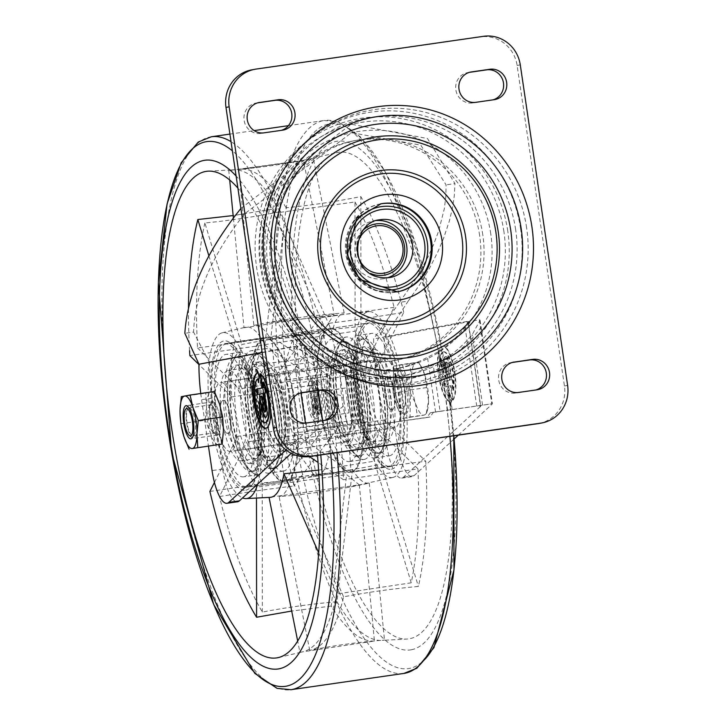 <?xml version="1.0" encoding="UTF-8"?>
<svg xmlns="http://www.w3.org/2000/svg" width="726" height="726" viewBox="0 0 726 726"><rect width="100%" height="100%" fill="white"/><g stroke="black" fill="none" stroke-linecap="round" stroke-linejoin="round"><path stroke-width="0.54" stroke-dasharray="3.63 2.72" d="M323.469 379.471A70.83 20.473 -98.2 0 0 297.832 334.958A70.83 20.473 -98.2 0 0 297.188 335.049A70.83 20.473 -98.2 0 0 293.404 337.245L260.552 340.276A72.627 20.99 -98.2 0 0 252.73 364.688L260.552 340.276A72.627 20.99 -98.2 0 1 264.827 337.889A72.627 20.99 -98.2 0 1 265.162 337.853A72.627 20.99 -98.2 0 1 291.516 383.764L323.469 379.471L329.976 423.567L298.105 428.431A72.627 20.99 -98.2 0 0 291.516 383.764L298.105 428.431A72.627 20.99 -98.2 0 1 285.872 481.601A72.627 20.99 -98.2 0 1 285.79 481.61A72.627 20.99 -98.2 0 1 285.536 481.656A72.627 20.99 -98.2 0 1 281.307 480.866L266.896 460.62A72.627 20.99 -98.2 0 0 281.307 480.866L313.668 474.486A70.83 20.473 -98.2 0 0 317.38 475.249A70.83 20.473 -98.2 0 0 318.024 475.158A70.83 20.473 -98.2 0 0 329.976 423.567L362.955 419.084A72.627 20.99 -98.2 0 0 356.357 374.425L323.469 379.471M297.188 335.049L329.341 328.606A72.627 20.99 -98.2 0 1 329.677 328.551A72.627 20.99 -98.2 0 1 356.357 374.425L362.955 419.084A72.627 20.99 -98.2 0 1 350.64 472.272A72.627 20.99 -98.2 0 1 350.386 472.317L388.101 466.882A72.627 20.99 -98.2 0 0 388.356 466.836A72.627 20.99 -98.2 0 0 398.456 391.568A72.627 20.99 -98.2 0 0 367.383 323.115A72.627 20.99 -98.2 0 0 361.602 327.381A72.627 20.99 -98.2 0 0 356.965 397.993A72.627 20.99 -98.2 0 0 381.341 464.431A72.627 20.99 -98.2 0 0 388.101 466.882M328.424 416.071L348.997 412.876L328.424 416.071L324.749 391.205L330.693 390.125A85.986 24.856 81.8 0 1 329.586 376.104A735.855 209.487 -3.1 0 0 239.153 388.964A86.53 25.011 -98.2 0 1 241.776 344.487A735.855 564.81 13 0 1 332.19 331.909A85.986 24.856 81.8 0 1 344.16 312.97A735.855 704.392 79.4 0 0 266.678 322.889A735.855 704.392 79.4 0 0 253.819 325.43A86.53 25.011 -98.2 0 1 270.698 339.069A735.855 574.928 149.6 0 1 360.931 326.519A85.986 24.856 81.8 0 1 376.086 367.383A735.855 225.859 166.2 0 0 285.953 380.197A86.53 25.011 -98.2 0 1 293.767 433.095A735.855 209.487 176.9 0 0 383.854 419.955A85.986 24.856 81.8 0 1 381.25 464.15A735.855 564.81 -167 0 1 291.144 477.572A86.53 25.011 -98.2 0 1 279.102 496.629A735.855 704.392 -100.6 0 0 348.534 487.318A735.855 704.392 -100.6 0 0 369.28 483.089A85.986 24.856 81.8 0 1 352.509 469.54A735.855 574.928 -30.4 0 1 262.222 482.999A86.53 25.011 -98.2 0 1 246.967 441.871A735.855 225.859 -13.8 0 0 337.345 428.676A85.986 24.856 81.8 0 1 334.368 415M392.63 477.508A83.799 24.221 -98.2 0 0 393.093 477.409A83.799 24.221 -98.2 0 0 404.382 391.278A83.799 24.221 -98.2 0 0 369.28 311.608A83.799 24.221 -98.2 0 0 356.285 397.149A83.799 24.221 -98.2 0 0 392.63 477.508M348.997 412.876L345.331 388.011L330.693 390.125M209.905 491.438L284.619 480.512L327.707 423.539L237.62 436.344L214.442 482.427M376.086 367.383L403.756 312.352A668.955 205.322 166.2 0 1 328.987 323.288A243.074 70.259 81.8 0 1 350.93 471.891A668.955 190.439 176.9 0 1 425.745 461.264A243.564 70.395 -98.2 0 1 418.385 586.445A668.955 513.463 -167 0 0 343.579 596.826A243.074 70.259 81.8 0 1 309.993 650.314A243.074 70.259 81.8 0 1 309.739 650.36A668.955 640.359 -100.6 0 1 317.425 648.872A668.955 640.359 -100.6 0 1 384.471 640.096A243.564 70.395 -98.2 0 1 382.248 640.386L406.578 639.062A245.805 71.048 -98.2 0 0 409.682 638.717A245.805 71.048 -98.2 0 0 443.305 380.106A245.805 71.048 -98.2 0 0 336.51 152.723A245.805 71.048 -98.2 0 0 303.45 405.707A245.805 71.048 -98.2 0 0 406.578 639.062M403.756 312.352A243.564 70.395 -98.2 0 0 360.813 196.601A668.955 522.656 149.6 0 1 286.135 207.772L270.698 339.069M240.687 169.194L297.787 161.335A668.955 640.359 79.4 0 1 238.727 169.457A243.074 70.259 81.8 0 1 240.687 169.194A243.074 70.259 81.8 0 1 286.135 207.772M297.787 161.335A668.955 640.359 79.4 0 0 313.314 158.223A243.564 70.395 -98.2 0 0 312.797 158.322A243.564 70.395 -98.2 0 0 279.41 211.865A668.955 513.463 13 0 1 204.886 223L241.776 344.487M329.586 376.104L272.041 337.045A668.955 190.439 -3.1 0 1 197.536 347.926A243.074 70.259 81.8 0 1 204.886 223M272.041 337.045A243.564 70.395 -98.2 0 0 294.03 485.957A668.955 205.322 -13.8 0 0 219.479 496.539L246.967 441.871M352.509 469.54L336.973 601.709A668.955 522.656 -30.4 0 0 262.34 612.054A243.074 70.259 81.8 0 1 219.479 496.539M336.973 601.709A243.564 70.395 -98.2 0 0 382.248 640.386M315.846 387.974L317.171 387.784L318.16 418.24L316.826 418.43A16.762 5.681 -98.2 0 0 320.529 406.224A16.762 5.681 -98.2 0 0 315.846 387.974L316.454 392.122L317.77 391.931L317.171 387.784M318.16 418.24L312.806 385.252L311.463 385.442A16.762 5.681 -98.2 0 0 308.967 403.565A16.762 5.681 -98.2 0 0 316.826 418.43M315.982 408.375L317.289 408.184L318.297 410.136L316.981 410.326A2.096 0.708 -98.2 0 1 315.982 408.375L314.521 398.429L312.842 398.728L312.107 407.377L313.178 414.6L314.013 404.727L314.585 408.629A6.289 2.133 -98.2 0 0 317.58 414.473A6.289 2.133 -98.2 0 0 318.778 407.867L317.071 396.26L319.213 395.924L318.605 391.777L317.77 391.931M317.906 396.115L317.298 391.967L318.605 391.777M317.071 396.26L319.213 395.924M313.178 414.6L314.494 414.41L315.311 404.536L315.892 408.439L318.895 414.283L320.084 407.685L318.369 396.078M314.013 404.727L315.311 404.536M312.107 407.377L313.414 407.186L314.494 414.41M312.842 398.728L314.14 398.547L313.414 407.186M317.289 408.184L315.819 398.238L314.14 398.547M314.521 398.429L315.819 398.238M316.981 410.326A2.096 0.708 -98.2 0 0 317.38 408.121L318.687 407.93L318.297 410.136M311.463 385.442L311.908 388.346L312.815 382.992L310.383 378.409L310.828 381.295A20.945 7.097 -98.2 0 0 307.57 403.828A20.945 7.097 -98.2 0 0 317.425 422.577A20.945 7.097 -98.2 0 0 321.809 403.656A20.945 7.097 -98.2 0 0 313.469 381.595L315.057 392.376L310.029 393.283L310.637 397.431L316.972 396.332L318.687 407.93M315.674 396.514L317.38 408.121M310.828 381.295L312.189 381.096L318.778 422.387L314.821 381.404L316.373 392.185L311.336 393.093L311.944 397.24L316.972 396.332M313.469 381.595L314.821 381.404M310.383 378.409L311.763 378.219L312.189 381.096M317.38 475.249L350.05 472.354A72.627 20.99 -98.2 0 1 346.157 471.528L313.668 474.486L299.439 454.494L331.737 451.282A72.627 20.99 -98.2 0 0 346.157 471.528L331.737 451.282A72.627 20.99 -98.2 0 1 317.571 355.35L285.681 361.348A70.83 20.473 -98.2 0 0 299.439 454.494L266.896 460.62A72.627 20.99 -98.2 0 1 252.73 364.688L285.681 361.348L293.404 337.245L325.393 330.929A72.627 20.99 -98.2 0 0 317.571 355.35L325.393 330.929A72.627 20.99 -98.2 0 1 329.341 328.606M309.385 456.59L285.89 440.646A85.986 24.856 -98.2 0 0 276.234 375.251L319.594 317.906A243.564 70.395 81.8 0 1 343.498 479.741L318.061 462.48M312.806 385.252L313.242 388.156L314.158 382.802L311.763 378.219M229.706 180.012L228.79 170.583A243.564 70.395 81.8 0 1 232.973 169.82A243.564 70.395 81.8 0 1 280.418 212.301L264.872 344.614A85.986 24.856 -98.2 0 0 245.715 327.163A85.986 24.856 -98.2 0 0 244.009 327.762L233.382 218.036M208.87 255.806L235.033 341.955A85.986 24.856 -98.2 0 0 231.803 396.931L198.951 364.561M189.568 350.767A243.564 70.395 81.8 0 1 188.479 307.869M360.931 326.519L360.813 196.601M318.696 552.849L336.773 593.959A243.564 70.395 81.8 0 1 302.415 651.884A243.564 70.395 81.8 0 1 301.898 651.993A243.564 70.395 81.8 0 1 299.92 652.266L297.678 641.031M299.92 652.266L374.444 641.022L359.334 484.886L269.047 497.337A85.986 24.856 -98.2 0 0 270.226 497.346M285.89 440.646L376.268 427.786L417.94 468.869L343.498 479.741M417.94 468.869C419.918 513.89 417.677 551.878 411.234 582.824L374.307 461.201L376.268 427.786M231.803 396.931L321.836 383.8L327.707 423.539M284.619 480.512L264.6 344.959L189.849 355.577M264.6 344.959L321.836 383.8M374.444 641.022C360.813 641.984 346.402 630.331 331.21 606.083L346.656 474.641L359.334 484.886M318.587 470.13L374.307 461.201M411.234 582.824L336.773 593.959M235.033 341.955L325.085 328.542L272.595 209.161L233.146 215.568M272.595 209.161C279.927 180.801 290.219 164.521 303.459 160.319L334.132 314.222L325.085 328.542M237.62 436.344A85.986 24.856 -98.2 0 0 256.478 487.173L346.656 474.641M256.478 487.173L256.487 498.163M331.21 606.083L291.707 611.038M264.872 344.614L355.105 331.165L354.987 201.964L280.418 212.301M354.987 201.964C369.988 228.899 383.019 264.019 394.082 307.334L366.566 362.056L355.114 331.192M244.009 327.762L334.132 314.222M303.459 160.319L228.79 170.583M276.234 375.251L366.566 362.056M394.082 307.334L319.594 317.906M257.657 484.106A83.799 24.221 -98.2 0 0 241.05 349.769A83.799 24.221 -98.2 0 0 222.083 332.807A83.799 24.221 -98.2 0 0 210.095 413.403A83.799 24.221 -98.2 0 0 242.566 497.927M391.405 469.223A75.413 21.798 -98.2 0 0 399.981 379.698A75.413 21.798 -98.2 0 0 363.626 324.395A75.413 21.798 -98.2 0 0 358.816 397.73A75.413 21.798 -98.2 0 0 384.127 466.718A75.413 21.798 -98.2 0 0 391.405 469.223M320.783 454.957A256.977 74.27 -98.2 0 0 236.104 176.01M317.516 455.42A245.805 71.048 -98.2 0 0 237.892 188.116M343.933 400.943A6.979 5.844 -97.4 0 0 337.136 394.935A6.979 5.844 -97.4 0 0 332.381 402.739A6.979 5.844 -97.4 0 0 339.178 408.747A6.979 5.844 -97.4 0 0 343.933 400.943M345.331 388.011L324.749 391.205M245.842 490.195A75.413 21.798 -98.2 0 0 251.586 485.812A75.413 21.798 -98.2 0 0 256.396 412.486A75.413 21.798 -98.2 0 0 231.086 343.489A75.413 21.798 -98.2 0 0 211.901 407.713A75.413 21.798 -98.2 0 0 245.842 490.195M248.074 487.046A72.627 20.99 -98.2 0 0 253.61 482.835A72.627 20.99 -98.2 0 0 258.247 412.214A72.627 20.99 -98.2 0 0 233.872 345.776A72.627 20.99 -98.2 0 0 227.111 343.325A72.627 20.99 -98.2 0 0 216.693 418.203A72.627 20.99 -98.2 0 0 247.829 487.092A72.627 20.99 -98.2 0 0 248.074 487.046M337.345 428.676L294.03 485.957M381.25 464.15L418.385 586.445M383.854 419.955L425.745 461.264M369.28 483.089L384.471 640.096M344.16 312.97L313.314 158.223M332.19 331.909L279.41 211.865M328.987 323.288L285.953 380.197M350.93 471.891L293.767 433.095M238.727 169.457L253.819 325.43M197.536 347.926L239.153 388.964M262.34 612.054L262.222 482.999M309.739 650.36L279.102 496.629M343.579 596.826L291.144 477.572M411.306 649.77A256.977 74.27 -98.2 0 0 418.276 256.614A256.977 74.27 -98.2 0 0 291.734 280.336A256.977 74.27 -98.2 0 0 411.306 649.77M315.057 392.376L316.373 392.185M310.029 393.283L311.336 393.093M310.637 397.431L311.944 397.24M311.908 388.346L313.242 388.156M312.815 382.992L314.158 382.802M317.298 391.967L316.454 392.122M280.644 451.318A41.899 12.106 81.8 0 1 280.499 451.336A41.899 12.106 81.8 0 1 262.54 411.597A41.899 12.106 81.8 0 1 268.547 368.4A41.899 12.106 81.8 0 1 286.471 407.894A41.899 12.106 81.8 0 1 280.644 451.318M346.81 441.78A41.899 12.106 81.8 0 1 346.665 441.807A41.899 12.106 81.8 0 1 328.706 402.068A41.899 12.106 81.8 0 1 334.713 358.871A41.899 12.106 81.8 0 1 352.636 398.356A41.899 12.106 81.8 0 1 346.81 441.78M279.828 445.791A36.309 10.491 81.8 0 1 279.701 445.809A36.309 10.491 81.8 0 1 264.137 411.37A36.309 10.491 81.8 0 1 269.346 373.926A36.309 10.491 81.8 0 1 284.882 408.157A36.309 10.491 81.8 0 1 279.828 445.791M345.993 436.262A36.309 10.491 81.8 0 1 345.866 436.281A36.309 10.491 81.8 0 1 330.303 401.832A36.309 10.491 81.8 0 1 335.512 364.398A36.309 10.491 81.8 0 1 351.048 398.619A36.309 10.491 81.8 0 1 345.993 436.262M490.749 233.736A120.108 114.971 79.4 0 0 354.814 132.078A120.108 114.971 79.4 0 0 263.937 271.315A120.108 114.971 79.4 0 0 399.073 368.182A120.108 114.971 79.4 0 0 490.749 233.736M454.086 439.012L414.056 475.684A34.912 10.091 81.8 0 1 412.232 476.601A34.912 10.091 81.8 0 1 397.331 443.904L386.858 372.983A74.714 21.599 81.8 0 1 384.217 337.545L408.203 301.127L399.491 302.379L416.452 277.886L427.995 256.968L433.658 244.435L438.704 230.85L444.267 208.997L445.846 196.583L446.073 184.858L420.817 145.155L351.457 132.704L244.48 213.898C211.91 255.153 194.94 294.538 193.561 332.045L184.849 333.298M291.235 453.333L316.482 430.2L303.876 344.877L209.542 362.564L193.561 332.045M303.876 344.877L311.554 349.206A120.108 114.971 79.4 0 0 343.652 365.187L350.722 368.327A120.108 114.971 79.4 0 0 394.708 368.999A120.108 114.971 79.4 0 0 427.469 357.274L438.931 351.466A120.108 114.971 79.4 0 0 465.067 327.09L468.243 321.436L480.766 406.215L403.475 477.209A34.912 10.091 81.8 0 1 401.65 478.125A34.912 10.091 81.8 0 1 386.74 445.428L376.268 374.507A74.714 21.599 81.8 0 1 373.636 338.924L467.971 321.237L480.576 406.56M440.065 411.27L433.44 412.223L430.082 416.942L371.857 425.327L367.274 421.761L360.659 422.714L353.798 376.222A128.484 122.993 79.4 0 0 399.427 376.64A128.484 122.993 79.4 0 0 433.195 364.788L440.065 411.27L492.382 403.738L430.264 412.822L426.906 417.541L368.681 425.926L364.098 422.35L351.919 424.02L343.652 365.187L352.328 423.93L307.597 430.373L323.742 427.904L322.671 420.681M399.491 302.379L373.636 338.924M316.482 430.2L323.206 428.122L311.554 349.206M228.009 433.504A16.762 4.846 -98.2 0 0 230.342 416.134A16.762 4.846 -98.2 0 0 223.172 400.335A16.762 4.846 -98.2 0 0 220.768 417.613A16.762 4.846 -98.2 0 0 227.946 433.513A16.762 4.846 -98.2 0 0 228.009 433.504A16.762 4.846 81.8 0 1 227.946 433.513A16.762 4.846 81.8 0 1 220.768 417.613A16.762 4.846 81.8 0 1 223.172 400.335A16.762 4.846 81.8 0 1 230.342 416.134A16.762 4.846 81.8 0 1 228.009 433.504M209.542 362.564A74.714 21.599 -98.2 0 0 212.173 398.147L222.646 469.069A34.912 10.091 -98.2 0 0 237.556 501.766M387.203 376.703A16.762 4.846 81.8 0 1 387.267 376.694A16.762 4.846 81.8 0 1 394.445 392.594A16.762 4.846 81.8 0 1 392.04 409.872A16.762 4.846 81.8 0 1 384.871 394.073A16.762 4.846 81.8 0 1 387.203 376.703M465.067 327.09L476.719 406.006L480.766 406.215M433.195 364.788L444.684 359.143A128.484 122.993 79.4 0 0 472.163 334.74L480.058 320.257L479.378 319.703L384.217 337.545M323.742 427.904L360.659 422.714M262.15 352.382L294.112 346.393L313.36 357.619A128.484 122.993 79.4 0 0 346.756 373.255L354.179 375.986L361.067 422.614M285.99 449.966L307.597 430.373M217.419 435.028A16.762 4.846 -98.2 0 0 219.751 417.659A16.762 4.846 -98.2 0 0 212.582 401.859A16.762 4.846 -98.2 0 0 210.177 419.138A16.762 4.846 -98.2 0 0 217.364 435.037A16.762 4.846 -98.2 0 0 217.419 435.028M200.757 393.501A74.714 21.599 -98.2 0 0 201.592 399.672L208.489 446.381M267.531 388.8A27.933 8.077 81.8 0 1 270.607 409.636M397.794 375.179A16.762 4.846 81.8 0 1 397.848 375.17A16.762 4.846 81.8 0 1 405.035 391.069A16.762 4.846 81.8 0 1 402.631 408.348A16.762 4.846 81.8 0 1 395.461 392.548A16.762 4.846 81.8 0 1 397.794 375.179A16.762 4.846 -98.2 0 0 395.461 392.548A16.762 4.846 -98.2 0 0 402.631 408.348A16.762 4.846 -98.2 0 0 405.035 391.069A16.762 4.846 -98.2 0 0 397.848 375.17A16.762 4.846 -98.2 0 0 397.794 375.179M449.603 396.024A22.343 6.461 81.8 0 1 440.455 373.881A22.343 6.461 81.8 0 1 443.795 351.792L443.268 351.865A22.343 6.461 81.8 0 0 439.929 373.963A22.343 6.461 81.8 0 0 449.076 396.106L449.603 396.024L449.058 392.149L451.926 398.538L450.946 405.417L450.401 401.569A27.933 8.077 81.8 0 1 438.858 374.099A27.933 8.077 81.8 0 1 442.996 346.266A27.933 8.077 81.8 0 1 454.295 368.699A27.933 8.077 81.8 0 1 453.124 400.017L451 385.651L445.283 386.722L444.466 381.195L450.184 380.125L447.897 364.652A2.795 0.808 81.8 0 0 446.708 362.038L446.172 362.111A2.795 0.808 81.8 0 1 447.37 364.724L447.897 364.652M443.795 351.792A22.343 6.461 81.8 0 1 452.008 365.913A22.343 6.461 81.8 0 1 453.405 390.878L452.588 385.352L453.541 385.17L452.725 379.653L451.772 379.825L449.485 364.352A8.376 2.423 81.8 0 0 445.909 356.502L445.383 356.584A8.376 2.423 81.8 0 1 448.958 364.434L451.245 379.907L451.772 379.825M446.172 362.111A2.795 0.808 81.8 0 0 445.782 365.024L446.308 364.951L448.269 378.21L446.363 378.573L442.506 367.937L441.081 358.299L445.492 370.451L444.72 365.251A8.376 2.423 81.8 0 1 445.909 356.502M446.308 364.951A2.795 0.808 81.8 0 1 446.708 362.038M458.306 435.146L491.874 404.382L479.378 319.703M492.328 403.756L491.874 404.382M240.896 208.435L351.157 124.237L427.487 138.512L454.957 183.578L446.073 184.858M244.48 213.898L235.596 215.177M408.203 301.127L419.537 284.873L429.502 268.284L437.959 251.604L443.414 238.763L449.385 220.913L452.48 207.935L454.34 195.457L454.957 183.578M538.855 423.512A33.514 32.089 79.4 0 0 564.438 385.987L517.112 65.476A33.514 32.089 79.4 0 0 480.458 36.899L252.839 69.687A33.514 32.089 79.4 0 0 251.559 69.896M469.413 72.346L468.152 72.527A15.364 14.701 79.4 0 0 467.562 72.627A15.364 14.701 79.4 0 0 455.883 90.133A15.364 14.701 79.4 0 0 472.635 102.92L491.166 100.252A15.364 14.701 79.4 0 0 491.747 100.161A15.364 14.701 79.4 0 0 493.081 99.843M257.676 102.847L256.414 103.028A15.364 14.701 79.4 0 0 255.833 103.128A15.364 14.701 79.4 0 0 244.154 120.634A15.364 14.701 79.4 0 0 260.906 133.43L279.428 130.762A15.364 14.701 79.4 0 0 280.018 130.662A15.364 14.701 79.4 0 0 281.343 130.344M300.519 392.975L299.257 393.156A15.364 14.701 79.4 0 0 298.667 393.247A15.364 14.701 79.4 0 0 286.997 410.753A15.364 14.701 79.4 0 0 303.749 423.548L322.271 420.88A15.364 14.701 79.4 0 0 322.861 420.781A15.364 14.701 79.4 0 0 324.186 420.463M512.247 362.465L510.986 362.646A15.364 14.701 79.4 0 0 510.405 362.746A15.364 14.701 79.4 0 0 498.726 380.252A15.364 14.701 79.4 0 0 515.478 393.047L534 390.379A15.364 14.701 79.4 0 0 534.59 390.279A15.364 14.701 79.4 0 0 535.924 389.962M376.458 220.55A29.33 28.078 79.4 0 0 373.482 220.94A29.33 28.078 79.4 0 0 351.293 254.935A29.33 28.078 79.4 0 0 384.299 278.593A29.33 28.078 79.4 0 0 387.203 277.876M430.264 412.822L433.44 412.223M482.808 234.879A111.731 106.949 79.4 0 0 356.357 140.318A111.731 106.949 79.4 0 0 271.823 269.836A111.731 106.949 79.4 0 0 397.53 359.942A111.731 106.949 79.4 0 0 482.808 234.879M447.606 410.199L438.931 351.466M479.632 235.469A111.731 106.949 79.4 0 0 353.181 140.908A111.731 106.949 79.4 0 0 268.647 270.435A111.731 106.949 79.4 0 0 394.354 360.541A111.731 106.949 79.4 0 0 479.632 235.469M449.076 396.106L448.523 392.221L451.39 398.619L450.419 405.498L450.946 405.417M451.39 398.619L451.926 398.538M450.419 405.498L449.866 401.65L450.401 401.569M449.866 401.65A27.933 8.077 81.8 0 1 438.322 374.171A27.933 8.077 81.8 0 1 442.47 346.338A27.933 8.077 81.8 0 1 453.768 368.772A27.933 8.077 81.8 0 1 452.588 400.099L453.124 400.017M452.588 400.099L450.474 385.724L451 385.651M450.474 385.724L445.283 386.722M444.748 386.795L443.94 381.277L444.466 381.195M443.94 381.277L450.184 380.125M449.657 380.197L447.37 364.724M445.782 365.024L447.742 378.291L448.269 378.21M447.742 378.291L446.363 378.573M445.837 378.645L441.98 368.009L442.506 367.937M441.98 368.009L440.555 358.372L441.081 358.299M440.555 358.372L444.956 370.532L445.492 370.451M444.956 370.532L444.194 365.323A8.376 2.423 81.8 0 1 445.383 356.584M451.245 379.907L452.725 379.653M452.198 379.725L453.015 385.252L453.541 385.17M452.062 385.433L452.87 390.96L453.405 390.878M443.268 351.865A22.343 6.461 81.8 0 1 451.481 365.995A22.343 6.461 81.8 0 1 452.87 390.96M448.523 392.221L449.058 392.149M260.634 374.162L260.017 373.654M260.552 373.581A27.933 8.077 81.8 0 1 270.698 403.13A27.933 8.077 81.8 0 1 266.224 428.168A27.933 8.077 81.8 0 1 265.961 428.195M257.213 371.04L256.94 369.271L256.414 369.343M256.94 369.271L259.844 375.415L259.309 375.496M259.844 375.415L258.964 382.511L258.438 382.593M258.964 382.511L258.674 380.633M265.426 422.641A22.343 6.461 81.8 0 1 256.033 402.658A22.343 6.461 81.8 0 1 258.374 378.645M263.447 382.13L264.264 387.648M264.691 387.575L265.217 387.475L264.681 387.548M265.217 387.475L266.025 393.002L265.498 393.075M266.025 393.002L264.545 393.256M265.072 393.174L267.359 408.647A8.376 2.423 81.8 0 1 266.17 417.396A8.376 2.423 81.8 0 1 265.897 417.377M261.823 404.337L261.151 417.45L260.625 417.523M261.151 417.45L260.761 414.809M261.696 396.078L262.222 395.988L261.696 396.06M262.222 395.988L264.182 409.246L263.656 409.319M265.38 411.86A2.795 0.808 81.8 0 1 264.182 409.246M263.484 393.474L257.24 394.626M426.906 417.541L430.082 416.942M368.681 425.926L371.857 425.327M364.098 422.35L367.274 421.761M503.917 231.612A128.484 122.993 79.4 0 0 358.499 122.857A128.484 122.993 79.4 0 0 261.287 271.814A128.484 122.993 79.4 0 0 405.852 375.433A128.484 122.993 79.4 0 0 503.917 231.612M507.764 231.059A132.549 126.878 79.4 0 0 428.168 126.533A132.549 126.878 79.4 0 0 302.551 144.692A132.549 126.878 79.4 0 0 257.467 272.531A132.549 126.878 79.4 0 0 345.794 375.351A132.549 126.878 79.4 0 0 507.764 231.059M520.596 228.826A136.869 131.016 79.4 0 0 438.404 120.906A136.869 131.016 79.4 0 0 308.695 139.646A136.869 131.016 79.4 0 0 262.14 271.651A136.869 131.016 79.4 0 0 353.344 377.829A136.869 131.016 79.4 0 0 520.596 228.826M515.632 229.543A131.624 125.997 79.4 0 0 311.899 143.73A131.624 125.997 79.4 0 0 345.204 369.253A131.624 125.997 79.4 0 0 515.632 229.543M526.613 227.773A138.675 132.749 79.4 0 0 311.962 137.368A138.675 132.749 79.4 0 0 347.055 374.97A138.675 132.749 79.4 0 0 526.613 227.773M410.063 416.96L423.966 415.145A26.535 7.668 -98.2 0 0 427.287 410.716L426.071 414.655L428.558 400.797L424.683 374.552L419.038 363.227L418.321 362.156L402.304 364.461L410.535 389.898L410.063 416.96L401.351 418.593L393.12 393.165L393.592 366.095L402.304 364.461M426.552 387.593L410.535 389.898M188.896 405.271A16.762 4.846 -98.2 0 0 187.626 406.251A16.762 4.846 -98.2 0 0 186.555 422.541A16.762 4.846 -98.2 0 0 192.181 437.878A16.762 4.846 -98.2 0 0 193.733 438.44A16.762 4.846 -98.2 0 0 196.138 421.162A16.762 4.846 -98.2 0 0 188.96 405.262A16.762 4.846 -98.2 0 0 188.896 405.271M396.877 369.008A23.005 6.652 -98.2 0 0 393.683 392.848A23.005 6.652 -98.2 0 0 403.52 414.528A23.005 6.652 -98.2 0 0 406.823 390.815A23.005 6.652 -98.2 0 0 396.959 368.99A23.005 6.652 -98.2 0 0 396.877 369.008M398.465 368.781A23.005 6.652 -98.2 0 0 395.271 392.621A23.005 6.652 -98.2 0 0 405.108 414.301A23.005 6.652 -98.2 0 0 408.411 390.579A23.005 6.652 -98.2 0 0 398.547 368.763A23.005 6.652 -98.2 0 0 398.465 368.781M427.287 410.716A26.535 7.668 -98.2 0 0 428.558 400.797A26.535 7.668 -98.2 0 0 424.683 374.552A26.535 7.668 -98.2 0 0 420.835 365.94A26.535 7.668 -98.2 0 0 416.216 362.655L409.609 363.79L411.615 377.003L409.128 390.86L415.49 403.248A26.535 7.668 -98.2 0 0 423.966 415.145L401.351 418.593M418.321 362.156L416.216 362.655A26.535 7.668 -98.2 0 0 411.615 377.003A26.535 7.668 -98.2 0 0 415.49 403.248L417.368 416.288M409.128 390.86L393.12 393.165M409.609 363.79L393.592 366.095M180.838 423.748L205.222 420.236L206.502 406.551A26.535 7.668 -98.2 0 0 210.377 432.796L205.222 420.236M213.453 445.664L210.377 432.796A26.535 7.668 -98.2 0 0 218.853 444.702A26.535 7.668 -98.2 0 0 223.445 430.346A26.535 7.668 -98.2 0 0 219.57 404.101A26.535 7.668 -98.2 0 0 211.094 392.203A26.535 7.668 -98.2 0 0 206.502 406.551L205.703 393.165L214.415 391.532M188.951 407.939A14.112 4.084 -98.2 0 0 186.99 422.568A14.112 4.084 -98.2 0 0 193.025 435.872A14.112 4.084 -98.2 0 0 194.151 435.046A14.112 4.084 -98.2 0 0 195.049 421.316A14.112 4.084 -98.2 0 0 190.312 408.411A14.112 4.084 -98.2 0 0 188.996 407.93A14.112 4.084 -98.2 0 0 188.951 407.939M210.404 404.845A14.112 4.084 -98.2 0 0 209.333 405.671A14.112 4.084 -98.2 0 0 208.426 419.392A14.112 4.084 -98.2 0 0 213.163 432.306A14.112 4.084 -98.2 0 0 214.479 432.778A14.112 4.084 -98.2 0 0 216.502 418.23A14.112 4.084 -98.2 0 0 210.458 404.845A14.112 4.084 -98.2 0 0 210.404 404.845M212.527 401.868A16.762 4.846 -98.2 0 0 211.248 402.848A16.762 4.846 -98.2 0 0 210.177 419.138A16.762 4.846 -98.2 0 0 215.804 434.475A16.762 4.846 -98.2 0 0 220.069 420.2A16.762 4.846 -98.2 0 0 212.527 401.868M181.319 396.677L205.703 393.165M230.659 451.463A34.912 10.091 81.8 0 1 230.541 451.481A34.912 10.091 81.8 0 1 215.568 418.367A34.912 10.091 81.8 0 1 220.577 382.366A34.912 10.091 81.8 0 1 235.514 415.272A34.912 10.091 81.8 0 1 230.659 451.463M392.104 409.863A16.762 4.846 81.8 0 1 392.04 409.872A16.762 4.846 81.8 0 1 384.862 393.973A16.762 4.846 81.8 0 1 387.267 376.694A16.762 4.846 81.8 0 1 394.436 392.494A16.762 4.846 81.8 0 1 392.104 409.863M394.753 427.823A34.912 10.091 81.8 0 1 394.635 427.841A34.912 10.091 81.8 0 1 379.662 394.726A34.912 10.091 81.8 0 1 384.671 358.726A34.912 10.091 81.8 0 1 399.609 391.632A34.912 10.091 81.8 0 1 394.753 427.823M385.488 429.157A34.912 10.091 -98.2 0 0 390.343 392.966A34.912 10.091 -98.2 0 0 375.415 360.06A34.912 10.091 -98.2 0 0 370.405 396.06A34.912 10.091 -98.2 0 0 385.37 429.175A34.912 10.091 -98.2 0 0 385.488 429.157M387.058 439.793A45.665 13.204 -98.2 0 0 393.41 392.457A45.665 13.204 -98.2 0 0 373.881 349.415A45.665 13.204 -98.2 0 0 367.329 396.505A45.665 13.204 -98.2 0 0 386.904 439.82A45.665 13.204 -98.2 0 0 387.058 439.793M345.794 434.874A34.912 10.091 -98.2 0 0 350.649 398.692A34.912 10.091 -98.2 0 0 335.711 365.777A34.912 10.091 -98.2 0 0 330.702 401.777A34.912 10.091 -98.2 0 0 345.667 434.892A34.912 10.091 -98.2 0 0 345.794 434.874M347.364 445.51A45.665 13.204 -98.2 0 0 353.716 398.184A45.665 13.204 -98.2 0 0 334.178 355.132A45.665 13.204 -98.2 0 0 327.626 402.222A45.665 13.204 -98.2 0 0 347.2 445.537A45.665 13.204 -98.2 0 0 347.364 445.51M361.838 443.432A45.665 13.204 -98.2 0 0 364.289 442.034A45.665 13.204 -98.2 0 0 368.227 396.369A45.665 13.204 -98.2 0 0 351.565 353.671A45.665 13.204 -98.2 0 0 348.652 353.054A45.665 13.204 -98.2 0 0 342.1 400.135A45.665 13.204 -98.2 0 0 361.675 443.459A45.665 13.204 -98.2 0 0 361.838 443.432M359.252 447.897A49.722 14.375 -98.2 0 0 366.802 433.758A49.722 14.375 -98.2 0 0 356.312 360.904A49.722 14.375 -98.2 0 0 344.904 349.496A49.722 14.375 -98.2 0 0 337.772 400.761A49.722 14.375 -98.2 0 0 359.08 447.924A49.722 14.375 -98.2 0 0 359.252 447.897M356.448 448.296A49.722 14.375 -98.2 0 0 363.363 396.768A49.722 14.375 -98.2 0 0 342.1 349.905A49.722 14.375 -98.2 0 0 334.958 401.16A49.722 14.375 -98.2 0 0 356.275 448.323A49.722 14.375 -98.2 0 0 356.448 448.296M357.628 456.309A57.817 16.707 -98.2 0 0 365.677 396.378A57.817 16.707 -98.2 0 0 340.939 341.882A57.817 16.707 -98.2 0 0 332.644 401.496A57.817 16.707 -98.2 0 0 357.428 456.345A57.817 16.707 -98.2 0 0 357.628 456.309M360.441 455.901A57.817 16.707 -98.2 0 0 368.481 395.979A57.817 16.707 -98.2 0 0 343.752 341.483A57.817 16.707 -98.2 0 0 334.768 357.954A57.817 16.707 -98.2 0 0 346.974 442.669A57.817 16.707 -98.2 0 0 360.241 455.937A57.817 16.707 -98.2 0 0 360.441 455.901M364.207 459.458A61.873 17.878 -98.2 0 0 372.81 395.325A61.873 17.878 -98.2 0 0 346.347 337.018A61.873 17.878 -98.2 0 0 342.799 338.942A61.873 17.878 -98.2 0 0 337.463 400.806A61.873 17.878 -98.2 0 0 360.051 458.641A61.873 17.878 -98.2 0 0 363.989 459.494A61.873 17.878 -98.2 0 0 364.207 459.458M349.723 461.536A61.873 17.878 -98.2 0 0 358.335 397.412A61.873 17.878 -98.2 0 0 331.864 339.106A61.873 17.878 -98.2 0 0 322.988 402.885A61.873 17.878 -98.2 0 0 349.515 461.573A61.873 17.878 -98.2 0 0 349.723 461.536M351.302 472.181A72.627 20.99 -98.2 0 0 361.403 396.904A72.627 20.99 -98.2 0 0 330.33 328.461A72.627 20.99 -98.2 0 0 319.912 403.329A72.627 20.99 -98.2 0 0 351.048 472.218A72.627 20.99 -98.2 0 0 351.302 472.181M390.996 466.455A72.627 20.99 -98.2 0 0 401.106 391.187A72.627 20.99 -98.2 0 0 370.033 322.734A72.627 20.99 -98.2 0 0 359.615 397.612A72.627 20.99 -98.2 0 0 390.742 466.5A72.627 20.99 -98.2 0 0 390.996 466.455M389.426 455.819A61.873 17.878 -98.2 0 0 398.039 391.695A61.873 17.878 -98.2 0 0 371.567 333.379A61.873 17.878 -98.2 0 0 362.691 397.167A61.873 17.878 -98.2 0 0 389.209 455.855A61.873 17.878 -98.2 0 0 389.426 455.819M374.952 457.906A61.873 17.878 -98.2 0 0 378.273 456.019A61.873 17.878 -98.2 0 0 383.609 394.154A61.873 17.878 -98.2 0 0 361.031 336.31A61.873 17.878 -98.2 0 0 357.092 335.466A61.873 17.878 -98.2 0 0 348.217 399.255A61.873 17.878 -98.2 0 0 374.734 457.943A61.873 17.878 -98.2 0 0 374.952 457.906M377.529 453.441A57.817 16.707 -98.2 0 0 386.314 437.007A57.817 16.707 -98.2 0 0 374.108 352.282A57.817 16.707 -98.2 0 0 360.84 339.015A57.817 16.707 -98.2 0 0 352.546 398.628A57.817 16.707 -98.2 0 0 377.329 453.478A57.817 16.707 -98.2 0 0 377.529 453.441M380.37 453.033A57.817 16.707 -98.2 0 0 388.41 393.111A57.817 16.707 -98.2 0 0 363.672 338.606A57.817 16.707 -98.2 0 0 355.377 398.22A57.817 16.707 -98.2 0 0 380.161 453.069A57.817 16.707 -98.2 0 0 380.37 453.033M379.181 445.02A49.722 14.375 -98.2 0 0 386.096 393.492A49.722 14.375 -98.2 0 0 364.833 346.629A49.722 14.375 -98.2 0 0 357.7 397.884A49.722 14.375 -98.2 0 0 379.008 445.047A49.722 14.375 -98.2 0 0 379.181 445.02M376.349 445.428A49.722 14.375 -98.2 0 0 383.264 393.9A49.722 14.375 -98.2 0 0 362.002 347.037A49.722 14.375 -98.2 0 0 354.279 361.203A49.722 14.375 -98.2 0 0 364.77 434.048A49.722 14.375 -98.2 0 0 376.177 445.455A49.722 14.375 -98.2 0 0 376.349 445.428M372.583 441.88A45.665 13.204 -98.2 0 0 378.936 394.545A45.665 13.204 -98.2 0 0 359.397 351.502A45.665 13.204 -98.2 0 0 356.784 352.918A45.665 13.204 -98.2 0 0 352.845 398.583A45.665 13.204 -98.2 0 0 369.516 441.281A45.665 13.204 -98.2 0 0 372.429 441.907A45.665 13.204 -98.2 0 0 372.583 441.88M239.925 450.129A34.912 10.091 81.8 0 1 239.798 450.147A34.912 10.091 81.8 0 1 224.833 417.033A34.912 10.091 81.8 0 1 229.843 381.032A34.912 10.091 81.8 0 1 244.78 413.938A34.912 10.091 81.8 0 1 239.925 450.129M241.495 460.765A45.665 13.204 81.8 0 1 241.331 460.792A45.665 13.204 81.8 0 1 221.757 417.468A45.665 13.204 81.8 0 1 228.309 370.387A45.665 13.204 81.8 0 1 247.847 413.43A45.665 13.204 81.8 0 1 241.495 460.765M279.619 444.412A34.912 10.091 81.8 0 1 279.501 444.43A34.912 10.091 81.8 0 1 264.536 411.306A34.912 10.091 81.8 0 1 269.546 375.315A34.912 10.091 81.8 0 1 284.483 408.221A34.912 10.091 81.8 0 1 279.619 444.412M281.198 455.048A45.665 13.204 81.8 0 1 281.035 455.075A45.665 13.204 81.8 0 1 261.46 411.751A45.665 13.204 81.8 0 1 268.012 364.67A45.665 13.204 81.8 0 1 287.55 407.713A45.665 13.204 81.8 0 1 281.198 455.048M266.714 457.135A45.665 13.204 81.8 0 1 266.56 457.162A45.665 13.204 81.8 0 1 263.647 456.536A45.665 13.204 81.8 0 1 246.985 413.838A45.665 13.204 81.8 0 1 250.924 368.173A45.665 13.204 81.8 0 1 253.537 366.757A45.665 13.204 81.8 0 1 273.067 409.8A45.665 13.204 81.8 0 1 266.714 457.135M270.48 460.683A49.722 14.375 81.8 0 1 270.308 460.711A49.722 14.375 81.8 0 1 258.901 449.303A49.722 14.375 81.8 0 1 248.41 376.449A49.722 14.375 81.8 0 1 256.133 362.292A49.722 14.375 81.8 0 1 277.405 409.146A49.722 14.375 81.8 0 1 270.48 460.683M273.294 460.275A49.722 14.375 81.8 0 1 273.112 460.302A49.722 14.375 81.8 0 1 251.804 413.139A49.722 14.375 81.8 0 1 258.937 361.884A49.722 14.375 81.8 0 1 280.209 408.747A49.722 14.375 81.8 0 1 273.294 460.275M274.473 468.288A57.817 16.707 81.8 0 1 274.274 468.324A57.817 16.707 81.8 0 1 249.49 413.475A57.817 16.707 81.8 0 1 257.784 353.861A57.817 16.707 81.8 0 1 282.514 408.366A57.817 16.707 81.8 0 1 274.473 468.288M271.669 468.697A57.817 16.707 81.8 0 1 271.46 468.724A57.817 16.707 81.8 0 1 246.677 413.884A57.817 16.707 81.8 0 1 254.98 354.27A57.817 16.707 81.8 0 1 268.239 367.537A57.817 16.707 81.8 0 1 280.445 452.253A57.817 16.707 81.8 0 1 271.669 468.697M269.083 473.161A61.873 17.878 81.8 0 1 268.865 473.189A61.873 17.878 81.8 0 1 242.348 414.51A61.873 17.878 81.8 0 1 251.223 350.722A61.873 17.878 81.8 0 1 255.162 351.565A61.873 17.878 81.8 0 1 277.749 409.41A61.873 17.878 81.8 0 1 272.413 471.274A61.873 17.878 81.8 0 1 269.083 473.161M283.557 471.074A61.873 17.878 81.8 0 1 283.349 471.11A61.873 17.878 81.8 0 1 256.822 412.422A61.873 17.878 81.8 0 1 265.698 348.634A61.873 17.878 81.8 0 1 292.17 406.95A61.873 17.878 81.8 0 1 283.557 471.074M285.127 481.71A72.627 20.99 81.8 0 1 284.882 481.755A72.627 20.99 81.8 0 1 253.746 412.867A72.627 20.99 81.8 0 1 264.164 337.989A72.627 20.99 81.8 0 1 295.237 406.442A72.627 20.99 81.8 0 1 285.127 481.71M245.433 487.427A72.627 20.99 81.8 0 1 245.179 487.473A72.627 20.99 81.8 0 1 214.043 418.584A72.627 20.99 81.8 0 1 224.47 343.707A72.627 20.99 81.8 0 1 255.534 412.159A72.627 20.99 81.8 0 1 245.433 487.427M243.863 476.791A61.873 17.878 81.8 0 1 243.646 476.828A61.873 17.878 81.8 0 1 217.119 418.14A61.873 17.878 81.8 0 1 226.004 354.352A61.873 17.878 81.8 0 1 252.466 412.667A61.873 17.878 81.8 0 1 243.863 476.791M258.338 474.704A61.873 17.878 81.8 0 1 258.12 474.74A61.873 17.878 81.8 0 1 254.182 473.897A61.873 17.878 81.8 0 1 231.603 416.052A61.873 17.878 81.8 0 1 236.939 354.188A61.873 17.878 81.8 0 1 240.478 352.264A61.873 17.878 81.8 0 1 266.941 410.58A61.873 17.878 81.8 0 1 258.338 474.704M254.572 471.156A57.817 16.707 81.8 0 1 254.372 471.192A57.817 16.707 81.8 0 1 241.105 457.925A57.817 16.707 81.8 0 1 228.899 373.209A57.817 16.707 81.8 0 1 237.883 356.729A57.817 16.707 81.8 0 1 262.612 411.225A57.817 16.707 81.8 0 1 254.572 471.156M251.74 471.564A57.817 16.707 81.8 0 1 251.541 471.601A57.817 16.707 81.8 0 1 226.748 416.751A57.817 16.707 81.8 0 1 235.052 357.138A57.817 16.707 81.8 0 1 259.781 411.633A57.817 16.707 81.8 0 1 251.74 471.564M250.552 463.551A49.722 14.375 81.8 0 1 250.379 463.578A49.722 14.375 81.8 0 1 229.071 416.415A49.722 14.375 81.8 0 1 236.204 365.16A49.722 14.375 81.8 0 1 257.476 412.023A49.722 14.375 81.8 0 1 250.552 463.551M253.392 463.143A49.722 14.375 81.8 0 1 253.22 463.17A49.722 14.375 81.8 0 1 231.903 416.007A49.722 14.375 81.8 0 1 239.035 364.751A49.722 14.375 81.8 0 1 250.443 376.159A49.722 14.375 81.8 0 1 260.933 449.004A49.722 14.375 81.8 0 1 253.392 463.143M255.969 458.678A45.665 13.204 81.8 0 1 255.815 458.705A45.665 13.204 81.8 0 1 236.231 415.39A45.665 13.204 81.8 0 1 242.793 368.3A45.665 13.204 81.8 0 1 245.697 368.926A45.665 13.204 81.8 0 1 262.367 411.624A45.665 13.204 81.8 0 1 258.429 457.289A45.665 13.204 81.8 0 1 255.969 458.678M318.778 407.867L320.084 407.685M314.585 408.629L315.892 408.439M449.893 436.353A279.319 80.731 -98.2 0 0 324.213 120.507L338.225 121.859L360.495 136.933L385.615 172.425L416.18 245.433L451.4 412.114L453.804 435.791A275.181 79.533 -98.2 0 0 339.677 124.491A275.181 79.533 -98.2 0 0 288.413 392.793A275.181 79.533 -98.2 0 0 409.346 668.446A275.181 79.533 -98.2 0 0 423.403 660.769M288.422 125.662L324.213 120.507A279.319 80.731 -98.2 0 0 284.129 408.484A279.319 80.731 -98.2 0 0 403.865 673.438M337.027 452.616A279.319 80.731 -98.2 0 0 231.04 141.679M211.348 136.769A279.319 80.731 -98.2 0 0 171.263 424.746A279.319 80.731 -98.2 0 0 290.999 689.7M330.711 453.523A275.181 79.533 -98.2 0 0 232.393 150.863M452.107 409.419L444.684 359.143M354.179 423.521L346.756 373.255M318.206 390.434L313.36 357.619M306.608 431.072L305.428 423.086M300.972 392.902L294.112 346.393M482.536 405.035L472.163 334.74M212.173 398.147L201.592 399.672M222.646 469.069L212.065 470.593M564.438 385.987L567.614 385.397M517.112 65.476L520.288 64.877M480.458 36.899L483.634 36.3M252.839 69.687L256.015 69.088M491.166 100.252L494.342 99.662M472.635 102.92L475.811 102.33M468.152 72.527L470.158 72.155M256.414 103.028L258.42 102.656M260.906 133.43L264.082 132.831M279.428 130.762L282.605 130.163M322.271 420.88L325.448 420.281M303.749 423.548L306.926 422.949M299.257 393.156L301.263 392.775M510.986 362.646L513.001 362.274M515.478 393.047L518.654 392.448M534 390.379L537.186 389.78M357.174 251.196A23.985 22.96 79.4 0 0 358.136 256.305M362.437 230.777A25.954 24.847 79.4 0 0 370.432 273.421M373.482 220.94L379.326 219.842A29.33 28.078 79.4 0 0 357.138 253.846A29.33 28.078 79.4 0 0 390.134 277.495L384.299 278.593M380.515 203.897A44.785 42.87 79.4 0 0 380.052 203.979A44.785 42.87 79.4 0 0 346.166 255.897A44.785 42.87 79.4 0 0 396.55 292.015A44.785 42.87 79.4 0 0 397.013 291.934M380.969 203.806A44.785 42.87 79.4 0 0 347.082 255.724A44.785 42.87 79.4 0 0 397.476 291.843L376.558 290.845L357.165 278.412L346.184 256.65L353.743 220.795L380.969 203.806M414.056 475.684L403.475 477.209M397.331 443.904L386.74 445.428M386.858 372.983L376.268 374.507M435.564 412.059L427.469 357.274M358.807 423.113L350.722 368.327M444.194 365.323L444.72 365.251M448.958 364.434L449.485 364.352M267.359 408.647L266.832 408.729M297.832 334.958L265.162 337.853M393.093 477.409L348.534 487.318M369.207 311.608L266.678 322.889M312.797 158.322L336.51 152.723M317.425 648.872L309.993 650.314M318.895 414.283L317.58 414.473M318.778 422.387L317.425 422.577M222.12 332.798L245.715 327.163M381.341 464.431L384.127 466.718M361.602 327.381L363.626 324.395M229.915 134.092L254.164 130.598M278.702 657.484L302.415 651.884M208.634 171.145L232.973 169.82M318.024 475.158L285.872 481.601M329.677 328.551L367.383 323.115M247.829 487.092L285.536 481.656M227.111 343.325L264.827 337.889M233.872 345.776L231.086 343.489M253.61 482.835L251.586 485.812M334.713 358.871L268.547 368.4M346.665 441.807L280.499 451.336M335.512 364.398L269.346 373.926M345.866 436.281L279.701 445.809M354.814 132.078L351.457 132.704M399.073 368.182L394.708 368.999M480.058 320.257L492.382 403.738M470.738 72.028L467.562 72.627M259.01 102.538L255.833 103.128M283.194 130.063L280.018 130.662M301.844 392.657L298.667 393.247M513.581 362.156L510.405 362.746M537.766 389.68L534.59 390.279M494.923 99.562L491.747 100.161M326.038 420.182L322.861 420.781M401.65 478.125L412.232 476.601M356.357 140.318L353.181 140.908M397.53 359.942L394.354 360.541M442.996 346.266L442.47 346.338M265.698 428.249L266.224 428.168M265.643 417.468L266.17 417.396M217.364 435.037L193.733 438.44M212.582 401.859L188.96 405.262M358.499 122.857L351.157 124.237M405.852 375.433L399.427 376.64M345.794 375.351L353.344 377.829M302.551 144.692L308.695 139.646M189.187 435.418L192.181 437.878M185.448 409.446L187.626 406.251M403.52 414.528L405.108 414.301M396.959 368.99L398.547 368.763M420.835 365.94L419.038 363.227M190.312 408.411L187.68 406.242M194.151 435.046L192.236 437.869M193.025 435.872L214.479 432.778M188.996 407.93L210.458 404.845M213.163 432.306L215.804 434.475M209.333 405.671L211.248 402.848M384.671 358.726L220.577 382.366M394.635 427.841L230.541 451.481M345.667 434.892L385.37 429.175M335.711 365.777L375.415 360.06M347.2 445.537L361.675 443.459M334.178 355.132L348.652 353.054M366.802 433.758L364.289 442.034M356.312 360.904L351.565 353.671M356.275 448.323L359.08 447.924M342.1 349.905L344.904 349.496M357.428 456.345L360.241 455.937M340.939 341.882L343.752 341.483M342.799 338.942L337.173 348.371L334.768 357.954M360.051 458.641L351.983 451.182L346.974 442.669M349.515 461.573L363.989 459.494M331.864 339.106L346.347 337.018M351.048 472.218L390.742 466.5M330.33 328.461L370.033 322.734M374.734 457.943L389.209 455.855M357.092 335.466L371.567 333.379M386.314 437.007L383.9 446.599L378.273 456.019M374.108 352.282L369.089 343.761L361.031 336.31M377.329 453.478L380.161 453.069M360.84 339.015L363.672 338.606M376.177 445.455L379.008 445.047M362.002 347.037L364.833 346.629M356.784 352.918L354.279 361.203M369.516 441.281L364.77 434.048M372.429 441.907L386.904 439.82M359.397 351.502L373.881 349.415M269.546 375.315L229.843 381.032M279.501 444.43L239.798 450.147M268.012 364.67L253.537 366.757M281.035 455.075L266.56 457.162M258.901 449.303L263.647 456.536M248.41 376.449L250.924 368.173M258.937 361.884L256.133 362.292M273.112 460.302L270.308 460.711M257.784 353.861L254.98 354.27M274.274 468.324L271.46 468.724M255.162 351.565L263.229 359.025L268.239 367.537M272.413 471.274L278.04 461.836L280.445 452.253M265.698 348.634L251.223 350.722M283.349 471.11L268.865 473.189M264.164 337.989L224.47 343.707M284.882 481.755L245.179 487.473M240.478 352.264L226.004 354.352M258.12 474.74L243.646 476.828M241.105 457.925L246.123 466.446L254.182 473.897M228.899 373.209L231.313 363.608L236.939 354.188M237.883 356.729L235.052 357.138M254.372 471.192L251.541 471.601M239.035 364.751L236.204 365.16M253.22 463.17L250.379 463.578M245.697 368.926L250.443 376.159M258.429 457.289L260.933 449.004M242.793 368.3L228.309 370.387M255.815 458.705L241.331 460.792"/><path stroke-width="1.09" d="M214.442 482.427L209.905 491.438A243.564 70.395 81.8 0 0 256.587 617.245L256.487 498.163M309.385 456.59L318.061 462.48M233.382 218.036L229.706 180.012M198.951 364.561L189.849 355.577A243.564 70.395 81.8 0 1 189.568 350.767M208.87 255.806L197.853 219.524A243.564 70.395 81.8 0 0 188.479 307.869M246.005 498.599L270.226 497.346A85.986 24.856 -98.2 0 0 283.939 473.779L318.696 552.849M269.065 497.428L297.678 641.031M283.939 473.779L318.587 470.13M233.146 215.568L197.853 219.524M291.707 611.038L256.587 617.245M242.566 497.927A83.799 24.221 -98.2 0 0 245.996 498.599A83.799 24.221 -98.2 0 0 247.067 498.481A83.799 24.221 -98.2 0 0 257.657 484.106M236.104 176.01A256.977 74.27 -98.2 0 0 162.27 376.34A256.977 74.27 -98.2 0 0 278.975 668.837A256.977 74.27 -98.2 0 0 320.783 454.957M237.892 188.116A245.805 71.048 -98.2 0 0 208.634 171.145A245.805 71.048 -98.2 0 0 170.782 422.396A245.805 71.048 -98.2 0 0 277.341 657.783A245.805 71.048 -98.2 0 0 278.702 657.484A245.805 71.048 -98.2 0 0 317.516 455.42M208.489 446.381L212.065 470.593A34.912 10.091 -98.2 0 0 226.966 503.29L237.556 501.766A34.912 10.091 -98.2 0 0 239.38 500.849L291.235 453.333M240.896 208.435L235.596 215.177C204.188 256.323 187.272 295.7 184.849 333.298L198.951 364.234A74.714 21.599 -98.2 0 0 200.757 393.501M226.966 503.29A34.912 10.091 -98.2 0 0 228.79 502.374L285.99 449.966M198.951 364.234L262.15 352.382M265.244 409.028A2.795 0.808 81.8 0 1 264.845 411.941L265.38 411.86A2.795 0.808 81.8 0 0 265.77 408.947L265.244 409.028L262.957 393.556L257.24 394.626L256.423 389.1L262.14 388.029L260.017 373.654A27.933 8.077 81.8 0 1 267.531 388.8M270.607 409.636A27.933 8.077 81.8 0 1 265.698 428.249A27.933 8.077 81.8 0 1 253.918 403.048A27.933 8.077 81.8 0 1 256.995 373.182L256.414 369.343L259.309 375.496L258.438 382.593L257.848 378.718A22.343 6.461 81.8 0 0 255.507 402.739A22.343 6.461 81.8 0 0 264.899 422.714L265.426 422.641A22.343 6.461 81.8 0 0 269.31 406.515A22.343 6.461 81.8 0 0 263.447 382.13L262.912 382.203A22.343 6.461 81.8 0 1 268.783 406.587A22.343 6.461 81.8 0 1 264.899 422.714M262.912 382.203L263.729 387.729L264.681 387.548L265.498 393.075L264.545 393.256L266.832 408.729A8.376 2.423 81.8 0 1 265.643 417.468A8.376 2.423 81.8 0 1 262.068 409.618L261.296 404.418L260.625 417.523L259.2 407.885L259.79 396.414L261.696 396.06L263.656 409.319A2.795 0.808 81.8 0 0 264.845 411.941M454.086 439.012L458.306 435.146M567.614 385.397L520.288 64.877A33.514 32.089 79.4 0 0 483.634 36.3L256.015 69.088A33.514 32.089 79.4 0 0 254.735 69.306A33.514 32.089 79.4 0 0 229.153 106.822L276.488 427.333A33.514 32.089 79.4 0 0 313.142 455.919L540.752 423.131A33.514 32.089 79.4 0 0 542.032 422.913A33.514 32.089 79.4 0 0 567.614 385.397M254.735 69.306L251.559 69.896A33.514 32.089 79.4 0 0 225.977 107.421L273.312 427.932A33.514 32.089 79.4 0 0 309.966 456.509L537.576 423.721A33.514 32.089 79.4 0 0 538.855 423.512L542.032 422.913M475.811 102.33L494.342 99.662A15.364 14.701 79.4 0 0 494.923 99.562A15.364 14.701 79.4 0 0 506.603 82.056A15.364 14.701 79.4 0 0 489.85 69.269L471.328 71.938A15.364 14.701 79.4 0 0 470.738 72.028A15.364 14.701 79.4 0 0 459.059 89.534A15.364 14.701 79.4 0 0 475.811 102.33M493.081 99.843A15.364 14.701 79.4 0 0 503.29 81.956A15.364 14.701 79.4 0 0 486.674 69.859L469.413 72.346M259.59 102.439A15.364 14.701 79.4 0 0 259.01 102.538A15.364 14.701 79.4 0 0 247.33 120.035A15.364 14.701 79.4 0 0 264.082 132.831L282.605 130.163A15.364 14.701 79.4 0 0 283.194 130.063A15.364 14.701 79.4 0 0 294.874 112.557A15.364 14.701 79.4 0 0 278.122 99.771L258.42 102.656M281.343 130.344A15.364 14.701 79.4 0 0 291.562 112.457A15.364 14.701 79.4 0 0 274.945 100.36L257.676 102.847M306.926 422.949L325.448 420.281A15.364 14.701 79.4 0 0 326.038 420.182A15.364 14.701 79.4 0 0 337.708 402.685A15.364 14.701 79.4 0 0 320.956 389.889L302.433 392.557A15.364 14.701 79.4 0 0 301.844 392.657A15.364 14.701 79.4 0 0 290.173 410.154A15.364 14.701 79.4 0 0 306.926 422.949M324.186 420.463A15.364 14.701 79.4 0 0 334.405 402.576A15.364 14.701 79.4 0 0 317.779 390.488L300.519 392.975M514.162 362.056A15.364 14.701 79.4 0 0 513.581 362.156A15.364 14.701 79.4 0 0 501.902 379.653A15.364 14.701 79.4 0 0 518.654 392.448L537.186 389.78A15.364 14.701 79.4 0 0 537.766 389.68A15.364 14.701 79.4 0 0 549.446 372.175A15.364 14.701 79.4 0 0 532.693 359.388L513.001 362.274M535.924 389.962A15.364 14.701 79.4 0 0 546.133 372.075A15.364 14.701 79.4 0 0 529.517 359.978L512.247 362.465M387.203 277.876A29.33 28.078 79.4 0 0 406.678 245.76A29.33 28.078 79.4 0 0 376.458 220.55M257.766 394.527L256.95 389.018L262.14 388.029M262.667 387.947L260.634 374.162M265.961 428.195A27.933 8.077 81.8 0 1 254.381 402.513A27.933 8.077 81.8 0 1 257.53 373.11L256.995 373.182M257.53 373.11L257.213 371.04M258.674 380.633L258.374 378.645L257.848 378.718M264.691 387.575L263.729 387.729M265.897 417.377A8.376 2.423 81.8 0 1 262.594 409.546L261.823 404.337L261.296 404.418M260.761 414.809L259.726 407.812L259.2 407.885M259.726 407.812L260.316 396.342L259.79 396.414M260.316 396.342L261.696 396.078M265.77 408.947L263.484 393.474L262.957 393.556M256.95 389.018L256.423 389.1M186.5 408.647A13.758 3.975 -98.2 0 0 185.448 409.446A13.758 3.975 -98.2 0 0 184.567 422.831A13.758 3.975 -98.2 0 0 189.187 435.418A13.758 3.975 -98.2 0 0 192.689 423.703A13.758 3.975 -98.2 0 0 186.5 408.647M197.781 447.543L196.982 434.157A26.535 7.668 -98.2 0 0 193.098 407.912A26.535 7.668 -98.2 0 0 184.631 396.015A26.535 7.668 -98.2 0 0 180.039 410.362L180.838 423.748L183.914 436.607A26.535 7.668 -98.2 0 0 192.381 448.514L222.165 444.031L192.381 448.514A26.535 7.668 -98.2 0 0 196.982 434.157L198.262 420.481L222.646 416.969L223.445 430.346L222.165 444.031M198.262 420.481L193.098 407.912L190.03 395.044L181.319 396.677L180.039 410.362A26.535 7.668 -98.2 0 0 183.914 436.607L189.069 449.176M186.056 405.68A16.762 4.846 -98.2 0 0 184.15 425.581A16.762 4.846 -98.2 0 0 192.236 437.869A16.762 4.846 -98.2 0 0 193.297 421.57A16.762 4.846 -98.2 0 0 187.68 406.242A16.762 4.846 -98.2 0 0 186.056 405.68M190.03 395.044L214.415 391.532L219.57 404.101L222.646 416.969M423.403 660.769A275.181 79.533 -98.2 0 0 453.804 435.791L453.977 569.846L433.976 647.565L416.851 668.247L403.865 673.438A279.319 80.731 -98.2 0 0 404.836 673.283A279.319 80.731 -98.2 0 0 449.893 436.353M231.04 141.679A279.319 80.731 -98.2 0 0 211.348 136.769L198.289 142.024L181.173 162.769L167.089 203.906L158.386 282.568L171.635 452.416L213.689 604.468L254.808 673.374L277.078 688.375L290.999 689.7A279.319 80.731 -98.2 0 0 291.979 689.537A279.319 80.731 -98.2 0 0 337.027 452.616M232.393 150.863A275.181 79.533 -98.2 0 0 162.442 385.27A275.181 79.533 -98.2 0 0 286.262 686.179A275.181 79.533 -98.2 0 0 330.711 453.523M322.671 420.681L318.206 390.434M305.428 423.086L300.972 392.902M531.922 226.875A140.926 134.9 79.4 0 0 313.795 135A140.926 134.9 79.4 0 0 349.451 376.458A140.926 134.9 79.4 0 0 531.922 226.875M521.159 228.49A131.252 125.634 79.4 0 0 318.015 142.922A131.252 125.634 79.4 0 0 351.221 367.801A131.252 125.634 79.4 0 0 521.159 228.49M273.312 427.932L276.488 427.333M225.977 107.421L229.153 106.822M309.966 456.509L313.142 455.919M537.576 423.721L540.752 423.131M470.158 72.155L471.328 71.938M486.674 69.859L489.85 69.269M274.945 100.36L278.122 99.771M301.263 392.775L302.433 392.557M317.779 390.488L320.956 389.889M529.517 359.978L532.693 359.388M358.136 256.305A23.985 22.96 79.4 0 0 385.27 272.949A23.985 22.96 79.4 0 0 402.803 246.268A23.985 22.96 79.4 0 0 377.357 225.722A23.985 22.96 79.4 0 0 357.174 251.196M370.432 273.421A25.954 24.847 79.4 0 0 395.262 270.19A25.954 24.847 79.4 0 0 404.446 246.041A25.954 24.847 79.4 0 0 387.711 225.124A25.954 24.847 79.4 0 0 362.437 230.777M412.513 244.662A29.33 28.078 79.4 0 0 379.326 219.842C351.03 222.065 346.62 282.35 390.134 277.495A29.33 28.078 79.4 0 0 412.513 244.662M424.556 242.811A39.104 37.434 79.4 0 0 364.035 217.319A39.104 37.434 79.4 0 0 373.926 284.32A39.104 37.434 79.4 0 0 424.556 242.811M427.296 242.411A41.99 40.202 79.4 0 0 362.301 215.041A41.99 40.202 79.4 0 0 372.928 286.988A41.99 40.202 79.4 0 0 427.296 242.411M397.013 291.934A44.785 42.87 79.4 0 0 430.736 241.885A44.785 42.87 79.4 0 0 380.515 203.897M431.661 241.713A44.785 42.87 79.4 0 0 380.969 203.806L356.793 218.208L347.309 254.944L359.588 279.338L397.476 291.843A44.785 42.87 79.4 0 0 431.661 241.713M441.98 240.125A53.17 50.893 79.4 0 0 359.688 205.458A53.17 50.893 79.4 0 0 373.146 296.553A53.17 50.893 79.4 0 0 441.98 240.125M461.936 237.248A74.215 71.048 79.4 0 0 347.055 188.86A74.215 71.048 79.4 0 0 365.831 316.028A74.215 71.048 79.4 0 0 461.936 237.248M465.602 236.703A77.582 74.27 79.4 0 0 345.512 186.119A77.582 74.27 79.4 0 0 365.142 319.05A77.582 74.27 79.4 0 0 465.602 236.703M495.912 232.284A108.328 103.7 79.4 0 0 328.234 161.662A108.328 103.7 79.4 0 0 355.64 347.264A108.328 103.7 79.4 0 0 495.912 232.284M498.254 231.975A111.559 106.795 79.4 0 0 325.575 159.248A111.559 106.795 79.4 0 0 353.798 350.395A111.559 106.795 79.4 0 0 498.254 231.975M510.714 230.151A123.992 118.692 79.4 0 0 318.796 149.32A123.992 118.692 79.4 0 0 350.168 361.757A123.992 118.692 79.4 0 0 510.714 230.151M239.38 500.849L228.79 502.374M262.594 409.546L262.068 409.618M290.999 689.7L403.865 673.438M211.348 136.769L229.915 134.092M254.164 130.598L288.422 125.662"/></g></svg>
